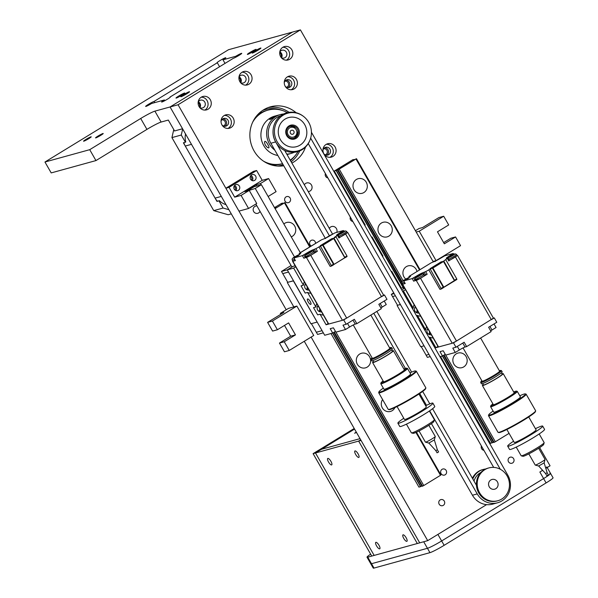 <?xml version="1.0" encoding="UTF-8"?>
<svg xmlns="http://www.w3.org/2000/svg" width="598" height="598" viewBox="0 0 598 598"><rect width="100%" height="100%" fill="white"/><g stroke="black" fill="none" stroke-linecap="round" stroke-linejoin="round"><path stroke-width="0.9" d="M391.144 271.455L391.72 271.298L401.378 288.161M391.212 271.574A8.821 8.335 74.6 0 0 391.72 271.298M508.517 461.776A3.154 2.975 74.6 0 0 511.903 463.256A3.154 2.975 74.6 0 0 513.615 458.659A3.154 2.975 74.6 0 0 510.229 457.178A3.154 2.975 74.6 0 0 508.517 461.776M439.186 504.196A3.154 2.975 74.6 0 0 442.572 505.676A3.154 2.975 74.6 0 0 444.284 501.079A3.154 2.975 74.6 0 0 440.898 499.599A3.154 2.975 74.6 0 0 439.186 504.196M371.485 237.129L372.061 236.972L382.982 256.041A8.821 8.335 74.6 0 0 382.503 256.37M371.545 237.242A6.929 6.548 74.6 0 0 372.061 236.972M336.801 232.375A4.41 4.164 74.6 0 0 329.296 228.376M308.232 191.592A4.41 4.164 74.6 0 0 311.461 185.021A4.41 4.164 74.6 0 0 304.33 184.789M350.361 217.156A3.154 2.975 74.6 0 0 352.842 221.492M481.42 445.996A3.154 2.975 74.6 0 0 483.902 450.331M315.557 243.326A3.154 2.975 74.6 0 0 311.73 240.164A3.154 2.975 74.6 0 0 311.229 245.972M325.402 173.562A3.154 2.975 74.6 0 0 327.883 177.898M285.052 201.175A3.154 2.975 74.6 0 0 288.438 202.655A3.154 2.975 74.6 0 0 290.15 198.058A3.154 2.975 74.6 0 0 286.763 196.578A3.154 2.975 74.6 0 0 285.052 201.175M441.077 473.609A3.154 2.975 74.6 0 0 444.464 475.089A3.154 2.975 74.6 0 0 446.175 470.491A3.154 2.975 74.6 0 0 442.789 469.011A3.154 2.975 74.6 0 0 441.077 473.609M256.931 205.921A3.782 3.573 74.6 0 0 253.679 211.543A3.782 3.573 74.6 0 0 260.01 211.303M251.227 180.028A2.018 1.906 74.6 0 0 250.278 176.567M234.917 190.007A2.018 1.906 74.6 0 0 233.96 186.546M280.664 56.705A6.929 6.548 74.6 0 0 288.109 59.957A6.929 6.548 74.6 0 0 291.876 49.843A6.929 6.548 74.6 0 0 284.424 46.592A6.929 6.548 74.6 0 0 280.664 56.705M286.449 60.181A6.929 6.548 74.6 0 0 288.677 50.725A6.929 6.548 74.6 0 0 282.891 47.249M239.873 81.657A6.929 6.548 74.6 0 0 247.325 84.909A6.929 6.548 74.6 0 0 251.093 74.795A6.929 6.548 74.6 0 0 243.64 71.543A6.929 6.548 74.6 0 0 239.873 81.657M245.666 85.133A6.929 6.548 74.6 0 0 247.893 75.677A6.929 6.548 74.6 0 0 242.1 72.201M199.089 106.616A6.929 6.548 74.6 0 0 206.542 109.868A6.929 6.548 74.6 0 0 210.309 99.754A6.929 6.548 74.6 0 0 202.857 96.495A6.929 6.548 74.6 0 0 199.089 106.616M204.882 110.084A6.929 6.548 74.6 0 0 207.11 100.628A6.929 6.548 74.6 0 0 201.317 97.16M323.907 153.858A6.929 6.548 74.6 0 0 331.359 157.11A6.929 6.548 74.6 0 0 335.127 146.996A6.929 6.548 74.6 0 0 327.674 143.744A6.929 6.548 74.6 0 0 323.907 153.858M329.917 157.326A6.929 6.548 74.6 0 0 332.324 147.766A6.929 6.548 74.6 0 0 326.321 144.297M285.216 86.291A6.929 6.548 74.6 0 0 292.661 89.543A6.929 6.548 74.6 0 0 296.429 79.429A6.929 6.548 74.6 0 0 288.984 76.178A6.929 6.548 74.6 0 0 285.216 86.291M291.219 89.767A6.929 6.548 74.6 0 0 293.633 80.199A6.929 6.548 74.6 0 0 287.631 76.731M222 124.975A6.929 6.548 74.6 0 0 229.445 128.226A6.929 6.548 74.6 0 0 233.213 118.112A6.929 6.548 74.6 0 0 225.76 114.861A6.929 6.548 74.6 0 0 222 124.975M228.002 128.443A6.929 6.548 74.6 0 0 230.417 118.882A6.929 6.548 74.6 0 0 224.407 115.407M299.74 150.905A30.251 28.569 -105.4 0 1 291.166 161.796M296.145 112.723A30.251 28.569 74.6 0 0 270.52 106.818A30.251 28.569 74.6 0 0 254.09 150.958A30.251 28.569 74.6 0 0 283.758 165.766M291.891 163.067A30.251 28.569 74.6 0 0 305.578 146.959M222.777 118.845A4.037 3.812 -105.4 0 1 224.841 126.328M221.963 124.907A4.037 3.812 74.6 0 0 228.07 120.318A4.037 3.812 74.6 0 0 221.036 121.544M285.994 80.169A4.037 3.812 -105.4 0 1 288.057 87.652M285.179 86.224A4.037 3.812 74.6 0 0 291.286 81.634A4.037 3.812 74.6 0 0 284.252 82.868M324.692 147.728A4.037 3.812 -105.4 0 1 326.755 155.218M323.869 153.791A4.037 3.812 74.6 0 0 329.984 149.201A4.037 3.812 74.6 0 0 322.942 150.427M198.2 101.929A4.037 3.812 -105.4 0 1 204.763 102.064A4.037 3.812 -105.4 0 1 199.754 107.58M199.919 107.67A4.037 3.812 74.6 0 0 198.289 101.78M238.983 76.978A4.037 3.812 -105.4 0 1 245.546 77.112A4.037 3.812 -105.4 0 1 240.546 82.629M240.702 82.718A4.037 3.812 74.6 0 0 239.08 76.828M279.767 52.026A4.037 3.812 -105.4 0 1 286.337 52.161A4.037 3.812 -105.4 0 1 281.329 57.677M281.486 57.759A4.037 3.812 74.6 0 0 279.864 51.869M281.516 203.417L274.504 207.633M440.532 356.535L490.532 443.35M268.158 107.588A30.251 28.569 -105.4 0 1 289.103 112.319M354.636 159.524L352.857 159.688L334.304 171.043L365.199 224.99A6.929 6.548 74.6 0 0 364.72 225.319M421.904 486.017L418.951 487.146L330.971 333.527M433.288 261.894L300.42 29.9L178.062 104.762L293.835 306.909M311.117 337.085L427.705 540.652L486.585 504.63L437.9 534.418L441.645 540.958A12.603 1.084 150.2 0 1 427.45 548.291L371.508 563.712A12.603 1.084 150.2 0 1 370.76 563.742A12.603 1.084 -29.8 0 0 371.508 563.712L427.45 548.291A12.603 1.084 -29.8 0 0 441.645 540.958L543.604 478.572A12.603 1.084 -29.8 0 0 550.549 473.407A12.603 1.084 150.2 0 1 543.604 478.572L441.645 540.958L444.142 545.316A12.603 1.084 150.2 0 1 429.947 552.657L374.004 568.078A12.603 1.084 150.2 0 1 373.257 568.1L367.015 557.201A12.603 1.084 -29.8 0 0 367.763 557.179L374.004 568.078M542.603 470.297A12.603 1.084 -29.8 0 1 539.859 472.031L542.64 470.334M545.825 468.384L550.055 465.797L539.65 447.618M300.42 29.9L292.429 32.105L170.071 106.967L286.218 309.764M304.27 341.279L419.714 542.857L427.705 540.652M178.062 104.762L170.071 106.967L292.429 32.105L228.488 49.724L44.955 162.021L89.715 149.679L140.694 118.486A12.603 1.084 150.2 0 1 154.889 111.146L170.071 106.967L182.554 128.757L174.564 130.962L168.322 120.063L161.131 122.044A12.603 1.084 150.2 0 0 146.936 129.385L95.957 160.578L51.196 172.912L44.955 162.021M390.442 411.439A7.565 7.139 74.6 0 0 394.912 407.574A7.565 7.139 -105.4 0 1 390.449 411.439A7.565 7.139 -105.4 0 1 382.324 407.888A7.565 7.139 -105.4 0 1 382.608 399.584M365.483 367.852A7.565 7.139 74.6 0 0 369.586 356.819A7.565 7.139 -105.4 0 1 365.483 367.852A7.565 7.139 -105.4 0 1 357.357 364.302A7.565 7.139 -105.4 0 1 361.469 353.269A7.565 7.139 -105.4 0 1 369.594 356.819A7.565 7.139 74.6 0 0 361.461 353.269M291.248 236.868A7.565 7.139 74.6 0 0 294.694 226.051A7.565 7.139 -105.4 0 1 291.248 236.868M282.465 203.671L281.71 204.135M282.286 203.776L284.461 202.879L275.073 208.627M282.181 203.612L281.613 203.963M334.312 332.062L422.562 486.152L422.061 486.286L333.886 332.324M283.863 223.973A7.565 7.139 -105.4 0 1 286.577 222.501A7.565 7.139 -105.4 0 1 294.702 226.051A7.565 7.139 74.6 0 0 286.569 222.501M415.931 432.444L440.487 475.313L440.913 474.924L416.447 432.212M310.16 246.623L284.887 202.49M282.361 203.484L282.981 203.357M309.682 246.914L284.461 202.879M335.919 332.159L423.765 485.546L422.562 486.152M275.94 207.394L274.766 208.089M274.639 207.872L275.715 207.506M281.284 203.484L282.832 203.103M440.487 475.313L423.765 485.546M275.237 207.641L274.699 207.969M462.022 367.65A7.565 7.139 74.6 0 0 466.126 356.617A7.565 7.139 74.6 0 0 458.001 353.067A7.565 7.139 -105.4 0 1 466.134 356.61A7.565 7.139 -105.4 0 1 462.022 367.643A7.565 7.139 -105.4 0 1 453.897 364.1A7.565 7.139 -105.4 0 1 458.008 353.067M417.023 271.499A7.565 7.139 74.6 0 0 416.201 269.436A7.565 7.139 -105.4 0 1 417.03 271.492M405.81 279.094A7.565 7.139 -105.4 0 1 403.971 276.919A7.565 7.139 -105.4 0 1 408.075 265.886A7.565 7.139 -105.4 0 1 416.208 269.436A7.565 7.139 74.6 0 0 408.075 265.886M387.13 236.883A7.565 7.139 74.6 0 0 391.234 225.85A7.565 7.139 -105.4 0 1 387.13 236.875A7.565 7.139 -105.4 0 1 379.005 233.332A7.565 7.139 -105.4 0 1 383.116 222.299A7.565 7.139 -105.4 0 1 391.242 225.842A7.565 7.139 74.6 0 0 383.109 222.299M362.164 193.289A7.565 7.139 74.6 0 0 366.268 182.255A7.565 7.139 -105.4 0 1 362.171 193.289A7.565 7.139 -105.4 0 1 354.046 189.738A7.565 7.139 -105.4 0 1 358.15 178.705A7.565 7.139 -105.4 0 1 366.275 182.255A7.565 7.139 74.6 0 0 358.15 178.705M420.02 269.661L356.468 158.694L353.283 160.339M338.319 169.496L339.851 168.479L337.608 170.056L401.953 282.376M338.221 169.324L337.377 169.825L401.968 282.622M354.038 159.875L353.186 160.167M493.656 442.49L443.679 355.264L493.656 442.49L494.135 442.356L444.105 355.003M493.477 442.221L490.293 443.417M356.468 158.694L337.631 170.056M338.109 169.922L402.14 281.725M403.515 287.302L336.338 170.37L337.377 169.825M353.934 159.696L354.554 159.561M419.534 269.96L356.042 159.09M445.719 355.1L495.338 441.75L494.135 442.356M339.32 169.316L403.149 280.768M336.338 170.37L334.506 170.916M344.097 165.354L342.34 166.423M347.52 163.598L345.98 164.525M509.07 433.356L495.338 441.75M343.828 165.541L343.387 165.938M344.605 165.31L343.656 165.93M346.818 163.845L346.093 164.293M347.296 163.71L345.958 164.532L347.535 163.59L346.519 163.874M346.519 163.867L345.009 164.794M307.058 286.577A3.154 2.975 -105.4 0 1 306.468 289.589M319.541 308.366A3.154 2.975 -105.4 0 1 318.951 311.379M317.538 306.266A3.154 2.975 -105.4 0 1 318.809 307.095M305.055 284.469A3.154 2.975 -105.4 0 1 306.333 285.298M293.543 280.843L287.728 282.293M317.134 322.038L293.401 280.918M287.332 282.592L310.923 323.787L316.992 322.113M311.409 323.645L316.335 332.249L322.075 330.664M282.764 273.622L287.75 282.338L293.491 280.754M322.083 330.664L316.335 332.241M291.077 265.534L281.494 271.447L282.742 273.622L288.505 272.038M323.331 332.847L317.568 334.432L316.32 332.249M281.494 271.447L287.294 269.848M404.569 288.064L403.523 288.311M416.858 309.517A3.154 2.975 -105.4 0 1 416.268 312.53M429.342 331.307A3.154 2.975 -105.4 0 1 428.744 334.327M427.338 329.206A3.154 2.975 -105.4 0 1 428.609 330.036M414.855 307.409A3.154 2.975 -105.4 0 1 416.126 308.239M400.451 304.614L397.528 305.234M397.124 305.533L420.715 346.728L424.042 345.808M421.209 346.593L426.135 355.19L428.968 354.405M404.181 287.384L403.246 287.713L403.852 286.808M393.716 292.856L391.294 294.388L397.55 305.279L400.383 304.494M428.968 354.412L426.127 355.182M392.542 296.563L395.39 295.778M430.216 356.587L427.368 357.372L426.12 355.197M403.366 287.384L400.884 288.468M391.294 294.388L394.142 293.603M328.556 324.094L326.104 324.774L320.065 314.219L317.665 314.877L313.524 307.649L315.923 306.991A7.565 7.139 74.6 0 1 316.828 303.627M315.923 306.991L307.581 292.422L305.182 293.087L301.048 285.859L303.44 285.194A7.565 7.139 74.6 0 1 304.345 281.83M310.743 304.404A3.154 1.002 58.5 0 1 308.254 302.08A3.154 1.002 58.5 0 1 307.536 298.993A3.154 1.002 58.5 0 1 307.619 298.955A3.154 1.002 58.5 0 1 310.108 301.28A3.154 1.002 58.5 0 1 310.825 304.367A3.154 1.002 58.5 0 1 310.743 304.404M309.046 290.037A3.782 3.573 -105.4 0 1 305.488 283.826M307.791 287.855A3.782 3.573 -105.4 0 1 307.036 289.873M321.53 311.835A3.782 3.573 -105.4 0 1 317.964 305.615M320.274 309.644A3.782 3.573 -105.4 0 1 319.511 311.663M295.748 266.82L293.655 268.106L287.264 269.87L324.707 335.254L332.697 333.049L335.441 331.374M292.953 266.387L287.264 269.87M342.841 320.162L343.693 319.923L346.19 324.28L342.99 325.163L345.487 329.52L335.897 332.167L333.4 327.809L330.201 328.691L332.697 333.049M293.655 268.106L303.44 285.194M380.874 307.91A5.046 0.434 150.2 0 1 382.197 307.066L386.271 304.569L384.23 301.011M345.487 329.52L349.568 327.031A5.046 0.434 150.2 0 1 355.242 324.094L356.842 323.653L381.315 308.68L378.818 304.322L386.973 299.329L384.477 294.971L383.632 295.203M343.693 319.923L345.868 318.592M382.301 296.302L384.477 294.971M356.842 323.653L354.345 319.295L346.19 324.28M326.104 324.774L328.205 323.488M307.581 292.422A7.565 7.139 74.6 0 0 310.87 293.222M320.065 314.219A7.565 7.139 74.6 0 0 323.354 315.019M424.782 330.193L425.724 329.932A7.565 7.139 74.6 0 1 426.621 326.568M412.299 308.396L413.24 308.134A7.565 7.139 74.6 0 1 414.145 304.778M418.839 312.978A3.782 3.573 -105.4 0 1 415.281 306.767M417.591 310.796A3.782 3.573 -105.4 0 1 416.828 312.814M431.322 334.775A3.782 3.573 -105.4 0 1 427.764 328.564M430.074 332.593A3.782 3.573 -105.4 0 1 429.312 334.611M405.549 289.768L402.514 291.308M404.637 288.176L401.736 289.948M452.634 343.103L453.486 342.863L455.982 347.229L452.791 348.103L455.287 352.469L445.697 355.107L443.2 350.749L440.001 351.631L442.498 355.989L439.956 356.692M428.923 337.421L429.865 337.16L435.905 347.715L438.356 347.034M416.44 315.624L417.382 315.363L425.724 329.932M403.456 291.047L413.24 308.134M490.666 330.851A5.046 0.434 150.2 0 1 491.99 330.006L496.071 327.51L494.03 323.952M455.287 352.469L459.361 349.972A5.046 0.434 150.2 0 1 465.042 347.034L466.642 346.593L491.108 331.621L488.611 327.263L496.774 322.27L494.277 317.912L493.432 318.143M442.498 355.989L445.241 354.315M453.486 342.863L455.661 341.54M492.102 319.242L494.277 317.912M466.642 346.593L464.145 342.235L455.982 347.229M435.905 347.715L437.998 346.429M417.382 315.363A7.565 7.139 74.6 0 0 420.663 316.17M429.865 337.16A7.565 7.139 74.6 0 0 433.146 337.96M333.706 238.587L344.784 257.723L334.073 264.383L323.099 245.075L333.841 238.482L344.747 257.551L333.841 238.482L331.509 239.125L321.044 245.524M295.195 260.339A5.165 0.449 150.2 0 1 293.252 261.184A5.165 0.449 150.2 0 1 292.953 261.191L292.325 260.108A5.165 0.449 150.2 0 0 294.567 259.248M310.743 255.339L303.889 258.254L302.386 255.638L293.917 257.977L295.412 260.586L292.594 261.311L328.541 324.079L342.43 320.304L346.691 318.106L310.743 255.339L311.864 254.651A5.165 0.449 150.2 0 1 306.041 257.656A5.165 0.449 150.2 0 1 305.742 257.671L305.115 256.579A5.165 0.449 150.2 0 0 305.421 256.572A5.165 0.449 150.2 0 0 311.237 253.559A5.165 0.449 150.2 0 0 314.085 251.444L314.705 252.535A5.165 0.449 150.2 0 1 311.864 254.651L317.366 251.28L314.712 252.356A5.546 0.478 -29.8 0 0 314.623 252.386M338.027 234.947L340.329 233.317C341.735 232.996 344.306 229.752 346.713 231.478L347.333 232.57A5.165 0.449 150.2 0 1 344.493 234.685A5.165 0.449 150.2 0 1 339.567 237.346M346.691 318.106L383.639 295.218L347.692 232.45L339.604 237.541M293.917 257.977L297.699 255.525A5.546 0.478 150.2 0 0 300.749 253.253A5.546 0.478 150.2 0 0 300.42 253.268L300.577 253.53M338.984 238.056L337.489 235.44L334.424 237.309L336.024 236.868L333.983 238.116L331.591 238.781L320.169 245.763L322.569 245.105L315.871 248.663L317.366 251.28M337.489 235.44L338.184 234.924L336.868 235.268A5.546 0.478 150.2 0 1 336.539 235.283A5.546 0.478 150.2 0 1 339.597 233.011L343.379 230.559L334.902 232.899L330.32 235.56A5.546 0.478 150.2 0 1 324.079 238.796L321.418 239.865L299.807 253.096L299.112 253.612L300.42 253.268M302.386 255.638L306.968 252.969A5.546 0.478 150.2 0 1 313.21 249.74L315.871 248.663M303.889 258.254L305.301 257.521L303.806 254.905M322.569 245.105L333.49 264.174L333.602 264.779L331.561 266.02L330.163 266.409L318.928 246.795M347.692 232.45L347.303 232.51M331.561 266.02L320.528 246.354M336.024 236.868L346.945 255.944L347.057 256.542L345.024 257.79L333.983 238.116M331.449 265.422L333.49 264.174M344.911 257.192L346.945 255.944M333.52 264.353L322.658 245.262M443.873 287.317L454.816 280.731L443.783 261.064L441.548 261.999M443.499 261.528L454.42 280.597L443.873 287.324L432.9 268.016L443.641 261.423L454.547 280.499L443.641 261.423L441.309 262.066L430.844 268.465M404.995 283.28A5.165 0.449 150.2 0 1 403.052 284.125A5.165 0.449 150.2 0 1 402.746 284.14L402.125 283.048A5.165 0.449 150.2 0 0 404.368 282.196M420.536 278.279L413.681 281.195L412.186 278.578L403.71 280.918L405.212 283.534L402.387 284.252L438.341 347.027L452.23 343.252L456.483 341.047L420.536 278.279L421.657 277.592A5.165 0.449 150.2 0 1 415.842 280.604A5.165 0.449 150.2 0 1 415.535 280.611L414.915 279.52A5.165 0.449 150.2 0 0 415.214 279.513A5.165 0.449 150.2 0 0 421.037 276.5A5.165 0.449 150.2 0 0 423.885 274.385L424.505 275.476A5.165 0.449 150.2 0 1 421.657 277.592L427.166 274.22L424.505 275.297A5.546 0.478 -29.8 0 0 424.416 275.327M447.82 257.888L450.13 256.258C453.471 254.068 456.835 253.141 452.641 255.563C449.33 257.731 445.966 258.657 450.159 256.243C451.527 255.937 454.099 252.692 456.506 254.419L457.134 255.51A5.165 0.449 150.2 0 1 454.286 257.626A5.165 0.449 150.2 0 1 449.367 260.294M456.483 341.047L493.44 318.166L457.492 255.391L449.404 260.481M403.71 280.918L407.492 278.466A5.546 0.478 150.2 0 0 410.549 276.194A5.546 0.478 150.2 0 0 410.221 276.209L410.37 276.47M441.384 261.722L429.969 268.711L432.361 268.046L425.664 271.604L427.166 274.22M448.784 260.997L447.282 258.381L443.783 261.064M447.282 258.381L447.977 257.865L446.661 258.209A5.546 0.478 150.2 0 1 446.34 258.224A5.546 0.478 150.2 0 1 449.39 255.951L453.172 253.5L444.703 255.839L440.121 258.508A5.546 0.478 150.2 0 1 433.879 261.737L431.218 262.814L409.6 276.037L408.905 276.553L410.221 276.209M412.186 278.578L416.761 275.91A5.546 0.478 150.2 0 1 423.01 272.681L425.664 271.604M413.681 281.195L415.102 280.462L413.607 277.846M432.361 268.046L443.282 287.115L443.395 287.72L441.361 288.969L439.964 289.35L428.729 269.735M457.492 255.391L457.096 255.451M441.361 288.969L430.328 269.294M445.824 259.816L456.745 278.885L456.857 279.483L454.816 280.731M441.249 288.363L443.282 287.115M454.704 280.133L456.745 278.885M443.32 287.294L432.451 268.203M384.693 352.237A11.474 0.987 -29.8 0 0 390.928 347.49A11.474 0.987 -29.8 0 0 389.575 347.819A11.474 0.987 -29.8 0 1 390.928 347.49L391.615 347.67A11.975 1.032 150.2 0 1 391.697 347.722A11.975 1.032 150.2 0 1 385.105 352.633A11.975 1.032 150.2 0 1 370.917 359.63A11.975 1.032 150.2 0 1 370.91 359.525A11.975 1.032 150.2 0 0 370.917 359.63A11.975 1.032 150.2 0 0 385.105 352.633A11.975 1.032 150.2 0 0 391.697 347.722A11.975 1.032 150.2 0 0 391.615 347.67L390.928 347.49A11.474 0.987 -29.8 0 1 384.693 352.237A11.474 0.987 -29.8 0 1 371.096 358.845A11.474 0.987 -29.8 0 0 384.693 352.237M384.252 352.357A10.084 0.867 -29.8 0 0 389.806 348.23L370.827 315.094L389.806 348.23A10.084 0.867 -29.8 0 1 384.252 352.357A10.084 0.867 -29.8 0 1 372.307 358.254A10.084 0.867 -29.8 0 0 384.252 352.357M385.785 353.829A11.975 1.032 -29.8 0 0 392.385 348.926L391.697 347.722L392.385 348.926A11.975 1.032 -29.8 0 1 385.785 353.829A11.975 1.032 -29.8 0 1 371.597 360.826A11.975 1.032 -29.8 0 0 385.785 353.829M386.428 355.668A10.839 0.934 -29.8 0 0 392.4 351.228L391.615 349.867L392.4 351.228A10.839 0.934 -29.8 0 1 386.428 355.668A10.839 0.934 -29.8 0 1 373.586 362.007A10.839 0.934 -29.8 0 0 386.428 355.668M386.786 355.571A11.975 1.032 -29.8 0 0 393.379 350.667A11.975 1.032 -29.8 0 0 392.176 350.854A11.975 1.032 -29.8 0 1 393.379 350.667A11.975 1.032 -29.8 0 1 386.786 355.571A11.975 1.032 -29.8 0 1 372.599 362.567A11.975 1.032 -29.8 0 0 386.786 355.571M373.369 361.626A11.975 1.032 -29.8 0 0 372.599 362.567A11.975 1.032 -29.8 0 1 373.369 361.626M372.068 357.843A11.474 0.987 -29.8 0 0 371.096 358.845L370.91 359.525L371.096 358.845A11.474 0.987 -29.8 0 1 372.068 357.843M425.843 387.982L425.656 388.663A21.177 1.824 150.2 0 1 413.98 397.162A21.177 1.824 150.2 0 1 389.036 409.63L388.356 409.451A21.678 1.869 -29.8 0 0 413.891 396.676A21.678 1.869 -29.8 0 0 425.843 387.982A21.678 1.869 -29.8 0 0 425.828 387.796L416.343 371.238A21.678 1.869 150.2 0 1 404.405 380.111A21.678 1.869 150.2 0 1 378.721 392.781A21.678 1.869 150.2 0 1 378.706 392.602L378.893 391.922A21.177 1.824 -29.8 0 0 403.994 379.723A21.177 1.824 -29.8 0 0 415.513 370.954A21.177 1.824 -29.8 0 0 410.004 372.838M415.513 370.954L416.193 371.134A21.678 1.869 150.2 0 1 416.343 371.238M383.116 380.933A14.875 1.286 -29.8 0 0 380.971 382.907A14.875 1.286 -29.8 0 0 398.597 374.341A14.875 1.286 -29.8 0 0 406.685 368.181A14.875 1.286 -29.8 0 0 403.897 369.033M406.685 368.181L407.373 368.368A15.376 1.323 150.2 0 1 407.477 368.435A15.376 1.323 150.2 0 1 399.008 374.737A15.376 1.323 150.2 0 1 380.791 383.722A15.376 1.323 150.2 0 1 380.784 383.595L380.971 382.907M404.091 369.37A12.73 1.099 150.2 0 1 404.936 369.422A12.73 1.099 150.2 0 1 397.924 374.527A12.73 1.099 150.2 0 1 382.929 382.025A12.73 1.099 150.2 0 1 383.311 381.27M380.791 383.722L383.938 389.216A15.376 1.323 -29.8 0 0 402.155 380.231A15.376 1.323 -29.8 0 0 410.624 373.929L407.477 368.435M383.311 388.124A21.177 1.824 -29.8 0 0 378.893 391.922M378.721 392.781L388.207 409.346A21.678 1.869 -29.8 0 0 388.356 409.451M397.057 406.55L404.442 419.437A12.603 1.084 -29.8 0 0 414.818 414.743A12.603 1.084 -29.8 0 0 426.202 407.231A12.603 1.084 -29.8 0 0 426.322 406.909L418.936 394.015M403.77 418.264A20.168 1.742 -29.8 0 0 398.059 422.696A20.168 1.742 -29.8 0 0 397.879 423.197L399.756 426.471A20.168 1.742 -29.8 0 0 416.35 418.951A20.168 1.742 -29.8 0 0 434.574 406.924A20.168 1.742 -29.8 0 0 434.753 406.423L432.885 403.149A20.168 1.742 -29.8 0 0 425.641 405.736M397.879 423.197A20.168 1.742 -29.8 0 0 414.481 415.685A20.168 1.742 -29.8 0 0 432.698 403.657A20.168 1.742 -29.8 0 0 432.885 403.149M406.423 424.161L411.387 432.832A13.238 1.144 -29.8 0 0 411.476 432.892A13.238 1.144 -29.8 0 0 422.779 427.622A13.238 1.144 -29.8 0 0 434.238 420.005A13.238 1.144 -29.8 0 0 434.357 419.789A13.238 1.144 -29.8 0 0 434.357 419.676L429.386 411.005M411.476 432.892L413.188 433.348A11.975 1.032 -29.8 0 0 423.406 428.579A11.975 1.032 -29.8 0 0 433.774 421.695A11.975 1.032 -29.8 0 0 433.894 421.493L434.357 419.789M419.026 430.949L425.425 442.124A5.674 0.486 -29.8 0 0 425.462 442.154A5.674 0.486 -29.8 0 0 430.306 439.896A5.674 0.486 -29.8 0 0 435.217 436.63A5.674 0.486 -29.8 0 0 435.269 436.533A5.674 0.486 -29.8 0 0 435.269 436.488L428.871 425.313M428.863 443.058L434.327 439.911M437.078 452.798L435.822 450.645L437.34 449.763M437.071 452.821L438.603 451.946L437.355 449.771L434.335 439.934L435.269 436.533M494.486 375.178A11.474 0.987 -29.8 0 0 500.728 370.431A11.474 0.987 -29.8 0 0 499.367 370.76A11.474 0.987 -29.8 0 1 500.728 370.431L501.408 370.611A11.975 1.032 150.2 0 1 501.49 370.67A11.975 1.032 150.2 0 1 494.897 375.574A11.975 1.032 150.2 0 1 480.71 382.571A11.975 1.032 150.2 0 1 480.702 382.466A11.975 1.032 150.2 0 0 480.71 382.571A11.975 1.032 150.2 0 0 494.897 375.574A11.975 1.032 150.2 0 0 501.49 370.67A11.975 1.032 150.2 0 0 501.408 370.611L500.728 370.431A11.474 0.987 -29.8 0 1 494.486 375.178A11.474 0.987 -29.8 0 1 480.897 381.786A11.474 0.987 -29.8 0 0 494.486 375.178M494.053 375.297A10.084 0.867 -29.8 0 0 499.607 371.171L480.628 338.034L499.607 371.171A10.084 0.867 -29.8 0 1 494.053 375.297A10.084 0.867 -29.8 0 1 482.1 381.195A10.084 0.867 -29.8 0 0 494.053 375.297M495.585 376.77A11.975 1.032 -29.8 0 0 502.178 371.866L501.49 370.67L502.178 371.866A11.975 1.032 -29.8 0 1 495.585 376.77A11.975 1.032 -29.8 0 1 481.397 383.767A11.975 1.032 -29.8 0 0 495.585 376.77M496.22 378.616A10.839 0.934 -29.8 0 0 502.193 374.176L501.416 372.808L502.193 374.176A10.839 0.934 -29.8 0 1 496.22 378.616A10.839 0.934 -29.8 0 1 483.378 384.948A10.839 0.934 -29.8 0 0 496.22 378.616M496.587 378.512A11.975 1.032 -29.8 0 0 503.18 373.608A11.975 1.032 -29.8 0 0 501.976 373.795A11.975 1.032 -29.8 0 1 503.18 373.608A11.975 1.032 -29.8 0 1 496.587 378.512A11.975 1.032 -29.8 0 1 482.399 385.508A11.975 1.032 -29.8 0 0 496.587 378.512M483.162 384.566A11.975 1.032 -29.8 0 0 482.399 385.508A11.975 1.032 -29.8 0 1 483.162 384.566M481.868 380.784A11.474 0.987 -29.8 0 0 480.897 381.786L480.702 382.466L480.897 381.786A11.474 0.987 -29.8 0 1 481.868 380.784M535.636 410.923L535.449 411.603A21.177 1.824 150.2 0 1 523.781 420.102A21.177 1.824 150.2 0 1 498.837 432.571L498.149 432.391A21.678 1.869 -29.8 0 0 523.691 419.624A21.678 1.869 -29.8 0 0 535.636 410.923A21.678 1.869 -29.8 0 0 535.629 410.744L526.143 394.179A21.678 1.869 150.2 0 1 514.205 403.059A21.678 1.869 150.2 0 1 488.514 415.722A21.678 1.869 150.2 0 1 488.506 415.543L488.693 414.863A21.177 1.824 -29.8 0 0 513.794 402.663A21.177 1.824 -29.8 0 0 525.306 393.895A21.177 1.824 -29.8 0 0 519.797 395.786M525.306 393.895L525.993 394.075A21.678 1.869 150.2 0 1 526.143 394.179M492.909 403.874A14.875 1.286 -29.8 0 0 490.771 405.855A14.875 1.286 -29.8 0 0 508.397 397.281A14.875 1.286 -29.8 0 0 516.485 391.122A14.875 1.286 -29.8 0 0 513.697 391.974M516.485 391.122L517.165 391.309A15.376 1.323 150.2 0 1 517.277 391.376A15.376 1.323 150.2 0 1 508.808 397.677A15.376 1.323 150.2 0 1 490.584 406.662A15.376 1.323 150.2 0 1 490.577 406.535L490.771 405.855M513.891 392.31A12.73 1.099 150.2 0 1 514.736 392.363A12.73 1.099 150.2 0 1 507.717 397.468A12.73 1.099 150.2 0 1 492.722 404.973A12.73 1.099 150.2 0 1 493.103 404.211M490.584 406.662L493.731 412.157A15.376 1.323 -29.8 0 0 511.955 403.172A15.376 1.323 -29.8 0 0 520.424 396.87L517.277 391.376M493.111 411.065A21.177 1.824 -29.8 0 0 488.693 414.863M488.514 415.722L497.999 432.287A21.678 1.869 -29.8 0 0 498.149 432.391M506.857 429.491L514.243 442.385A12.603 1.084 -29.8 0 0 524.618 437.684A12.603 1.084 -29.8 0 0 536.002 430.171A12.603 1.084 -29.8 0 0 536.114 429.85L528.729 416.963M513.562 441.204A20.168 1.742 -29.8 0 0 507.859 445.637A20.168 1.742 -29.8 0 0 507.68 446.138L509.548 449.412A20.168 1.742 -29.8 0 0 526.15 441.9A20.168 1.742 -29.8 0 0 544.367 429.872A20.168 1.742 -29.8 0 0 544.554 429.364L542.678 426.097A20.168 1.742 -29.8 0 0 535.442 428.676M507.68 446.138A20.168 1.742 -29.8 0 0 524.274 438.626A20.168 1.742 -29.8 0 0 542.498 426.598A20.168 1.742 -29.8 0 0 542.678 426.097M516.216 447.102L521.179 455.773A13.238 1.144 -29.8 0 0 521.277 455.833A13.238 1.144 -29.8 0 0 532.571 450.563A13.238 1.144 -29.8 0 0 544.03 442.946A13.238 1.144 -29.8 0 0 544.158 442.729A13.238 1.144 -29.8 0 0 544.15 442.617L539.187 433.946M521.277 455.833L522.981 456.289A11.975 1.032 -29.8 0 0 533.207 451.52A11.975 1.032 -29.8 0 0 543.575 444.635A11.975 1.032 -29.8 0 0 543.687 444.434L544.158 442.729M528.819 453.889L535.225 465.072A5.674 0.486 -29.8 0 0 535.262 465.095A5.674 0.486 -29.8 0 0 540.106 462.837A5.674 0.486 -29.8 0 0 545.017 459.57A5.674 0.486 -29.8 0 0 545.07 459.481A5.674 0.486 -29.8 0 0 545.062 459.428L538.663 448.253M548.373 474.887L546.864 475.761L545.623 473.586L538.663 466.006L544.12 462.859M545.623 473.586L547.148 472.712L544.128 462.874L545.07 459.481M182.674 128.966L181.276 135.028L185.395 142.219L185.784 141.98A15.129 14.285 -105.4 0 1 185.559 134.057L185.589 134.049M181.276 135.028L171.925 137.607L213.74 210.623L223.091 208.044L218.973 200.853L216.969 201.406L183.392 142.773L185.395 142.219M213.74 210.623L228.197 214.719L231.299 213.867M223.091 208.044L228.907 209.696M173.771 129.587L171.925 137.607M218.973 200.853L217.366 201.167A15.129 14.285 -105.4 0 1 215.093 198.125L221.305 196.413M216.969 201.406L217.366 201.167M225.977 204.628L225.977 204.628A15.129 14.285 -105.4 0 1 219.361 200.614M191.48 144.335L185.268 146.047L215.093 198.125M185.268 146.047A15.129 14.285 -105.4 0 1 183.818 142.653M290.336 126.208A6.301 5.95 -105.4 0 1 293.954 126.582L290.075 126.275M293.954 126.582L296.227 129.744L297.699 133.122A6.301 5.95 -105.4 0 1 294.934 137.757M291.121 130.439A2.078 1.966 74.6 0 0 292.699 134.244A2.078 1.966 74.6 0 0 293.954 131.455A2.078 1.966 74.6 0 0 291.121 130.439M293.424 138.422L294.904 137.787L297.699 133.122M223.353 125.984A3.154 2.975 74.6 0 0 225.162 121.843A3.154 2.975 74.6 0 0 221.679 119.906M286.569 87.301A3.154 2.975 74.6 0 0 288.378 83.159A3.154 2.975 74.6 0 0 284.895 81.231M325.26 154.867A3.154 2.975 74.6 0 0 327.076 150.726A3.154 2.975 74.6 0 0 323.585 148.797M290.202 160.122A27.732 26.185 74.6 0 0 298.058 151.518M287.346 112.656A27.732 26.185 74.6 0 0 267.994 110.129A27.732 26.185 74.6 0 0 261.632 112.887A27.732 26.185 74.6 0 0 252.662 122.224M263.367 161.071A27.732 26.185 74.6 0 0 282.54 163.65L281.053 164.061A27.732 26.185 74.6 0 1 270.468 164.637M83.825 141.188A4.41 0.381 -29.8 0 0 88.198 138.983A4.41 0.381 -29.8 0 0 91.225 136.815A4.41 0.381 -29.8 0 0 90.963 136.822A4.41 0.381 -29.8 0 0 86.59 139.035A4.41 0.381 -29.8 0 0 83.563 141.203A4.41 0.381 -29.8 0 0 83.825 141.188M95.815 137.884A4.41 0.381 -29.8 0 0 100.187 135.679A4.41 0.381 -29.8 0 0 103.215 133.511A4.41 0.381 -29.8 0 0 102.953 133.518A4.41 0.381 -29.8 0 0 98.58 135.731A4.41 0.381 -29.8 0 0 95.553 137.899A4.41 0.381 -29.8 0 0 95.815 137.884M236.173 57.004L235.769 56.287L222.979 59.815A5.046 0.434 -29.8 0 0 225.752 57.752A5.046 0.434 -29.8 0 0 225.461 57.759A5.046 0.434 -29.8 0 0 220.46 60.286A5.046 0.434 -29.8 0 0 217.007 62.76A5.046 0.434 -29.8 0 0 217.298 62.753L154.082 101.428A5.046 0.434 -29.8 0 0 149.089 103.955A5.046 0.434 -29.8 0 0 145.628 106.429A5.046 0.434 -29.8 0 0 151.6 103.484L164.39 99.956A5.046 0.434 -29.8 0 0 161.617 102.026A5.046 0.434 -29.8 0 0 166.207 99.896A5.046 0.434 -29.8 0 0 170.363 97.011A5.046 0.434 -29.8 0 0 170.071 97.026L233.287 58.342A5.046 0.434 -29.8 0 0 238.281 55.816A5.046 0.434 -29.8 0 0 241.742 53.342A5.046 0.434 -29.8 0 0 241.443 53.357A5.046 0.434 -29.8 0 0 235.769 56.287M219.578 66.729L217.298 62.753M280.888 57.079A3.154 2.975 74.6 0 0 279.7 52.766M240.104 82.031A3.154 2.975 74.6 0 0 238.916 77.718M199.321 106.99A3.154 2.975 74.6 0 0 198.132 102.669M252.468 53.058A5.046 0.434 -29.8 0 0 257.469 50.531A5.046 0.434 -29.8 0 0 260.922 48.057A5.046 0.434 -29.8 0 0 260.623 48.064A5.046 0.434 -29.8 0 0 255.63 50.598A5.046 0.434 -29.8 0 0 252.169 53.065A5.046 0.434 -29.8 0 0 252.468 53.058M247.669 54.381A5.046 0.434 -29.8 0 0 252.67 51.854A5.046 0.434 -29.8 0 0 256.123 49.38A5.046 0.434 -29.8 0 0 255.832 49.387A5.046 0.434 -29.8 0 0 250.831 51.914A5.046 0.434 -29.8 0 0 247.378 54.388A5.046 0.434 -29.8 0 0 247.669 54.381M181.097 96.727A5.046 0.434 -29.8 0 0 186.09 94.2A5.046 0.434 -29.8 0 0 189.551 91.726A5.046 0.434 -29.8 0 0 189.252 91.733A5.046 0.434 -29.8 0 0 184.251 94.267A5.046 0.434 -29.8 0 0 180.798 96.734A5.046 0.434 -29.8 0 0 181.097 96.727M176.298 98.05A5.046 0.434 -29.8 0 0 181.299 95.523A5.046 0.434 -29.8 0 0 184.752 93.049A5.046 0.434 -29.8 0 0 184.453 93.056A5.046 0.434 -29.8 0 0 179.46 95.583A5.046 0.434 -29.8 0 0 175.999 98.057A5.046 0.434 -29.8 0 0 176.298 98.05M89.715 149.679L95.957 160.578M164.801 100.673L164.39 99.956M154.762 102.617L154.082 101.428M225.027 63.395L222.979 59.815M497.409 481.839A5.046 4.762 74.6 0 0 491.99 479.469A5.046 4.762 74.6 0 0 489.254 486.832A5.046 4.762 74.6 0 0 494.673 489.194A5.046 4.762 74.6 0 0 497.409 481.839M488.813 467.928L488.013 468.152A17.013 16.071 74.6 0 0 476.397 484.081A17.013 16.071 74.6 0 0 497.058 500.96L497.85 500.735A17.013 16.071 74.6 0 0 509.474 484.806A17.013 16.071 74.6 0 0 488.813 467.928A17.013 16.071 74.6 0 0 477.197 483.857A17.013 16.071 74.6 0 0 497.85 500.735M480.949 472.398A15.129 14.285 74.6 0 0 474.012 481.069M485.666 469.004A17.013 16.071 74.6 0 0 483.214 469.467L482.414 469.692A17.013 16.071 74.6 0 0 472.413 478.265M483.214 469.467A17.013 16.071 74.6 0 0 472.809 478.968M488.551 484.193A5.046 4.762 74.6 0 0 494.673 489.194A5.046 4.762 74.6 0 0 498.112 484.47A5.046 4.762 74.6 0 0 491.99 479.469A5.046 4.762 74.6 0 0 488.551 484.193M268.741 147.863C269.264 147.527 268.943 146.383 267.777 144.439C266.663 142.414 265.736 141.375 264.996 141.322C264.286 141.778 264.413 143.034 265.385 145.105C266.686 147.011 267.807 147.93 268.741 147.863L268.838 147.818M270.027 119.533L276.141 115.788C274.602 115.765 268.098 119.735 270.027 119.533L269.788 119.51M283.676 113.971A20.168 19.046 74.6 0 0 280.387 114.562L274.684 116.132A20.168 19.046 74.6 0 0 263.725 145.561A20.168 19.046 74.6 0 0 277.853 155.458M286.734 135.686A7.183 6.787 74.6 0 0 296.107 138.34A7.183 6.787 74.6 0 0 298.357 128.57A7.183 6.787 74.6 0 0 288.991 125.916A7.183 6.787 74.6 0 0 286.734 135.686M287.167 135.327A6.301 5.95 74.6 0 0 293.939 138.28A6.301 5.95 74.6 0 0 297.363 129.086A6.301 5.95 74.6 0 0 290.591 126.133A6.301 5.95 74.6 0 0 287.167 135.327M277.143 141.681A19.517 18.433 74.6 0 0 294.223 151.451A19.517 18.433 74.6 0 0 309.906 140.276A19.517 18.433 74.6 0 0 308.71 122.366A19.517 18.433 74.6 0 0 303.283 116.236A19.517 18.433 74.6 0 0 280.133 117.589A19.517 18.433 74.6 0 0 277.143 141.681M280.357 139.588A15.07 14.232 74.6 0 0 300.009 145.157A15.07 14.232 74.6 0 0 304.741 124.668A15.07 14.232 74.6 0 0 285.089 119.099A15.07 14.232 74.6 0 0 280.357 139.588M303.283 116.236L302.857 115.922A20.168 19.046 74.6 0 0 278.937 117.313A20.168 19.046 74.6 0 0 275.842 142.219A20.168 19.046 74.6 0 0 293.498 152.311A20.168 19.046 74.6 0 0 309.704 140.762L309.906 140.276M280.387 114.562A20.168 19.046 74.6 0 0 269.436 143.983A20.168 19.046 74.6 0 0 274.803 150.135M286.748 154.09A20.168 19.046 74.6 0 0 291.106 153.447A20.168 19.046 74.6 0 0 294.231 152.266M273.024 131.381A18.904 17.858 74.6 0 0 275.656 141.928L329.401 235.769M373.787 313.285L405.384 368.45M419.729 393.491L426.501 405.324M429.656 410.826L477.241 493.911A18.904 17.858 74.6 0 0 497.558 502.783A18.904 17.858 74.6 0 0 507.829 475.193L311.431 132.27M284.693 150.502L332.608 234.162M376.852 311.409L411.618 372.128M422.674 391.421L429.798 403.859M432.578 408.726L476.434 485.299M500.302 469.266L310.661 138.131M280.731 115.78A18.904 17.858 74.6 0 0 270.857 143.251L325.297 238.303M431.427 423.616L472.442 495.234A18.904 17.858 74.6 0 0 492.759 504.107L497.558 502.783M493.679 467.404L308.239 143.602M415.423 230.716L418.989 228.533L422.592 227.539L438.902 217.56L443.701 216.237L448.694 224.953L437.474 231.815L444.344 243.805L455.556 236.943L460.55 245.658L439.44 258.575M435.987 260.653L433.042 261.468M416.193 232.046L419.228 231.209L436.062 260.601M443.701 216.237L419.228 231.209M455.556 236.943L450.757 238.266L443.656 242.609M289.253 350.465L284.259 341.75L279.46 343.065L284.454 351.788L289.253 350.465L313.726 335.493L296.87 306.071L288.483 308.381L280.32 313.374L280.836 314.271M284.499 325.417L290.68 336.203L295.472 334.887L288.61 322.898L277.397 329.76L272.404 321.044L267.605 322.367L283.923 312.38L280.32 313.374M272.404 321.044L296.87 306.071M295.472 334.887L284.259 341.75M277.397 329.76L272.598 331.083L267.605 322.367M290.68 336.203L279.46 343.065M429.947 552.657L423.705 541.758L367.763 557.179M545.727 468.085A12.603 1.084 -29.8 0 0 546.804 466.866M370.655 554.152A12.603 1.084 -29.8 0 0 367.015 557.201M321.604 449.24L354.554 429.08L315.49 452.978L374.154 555.415L315.49 452.978L358.651 441.085L417.314 543.522L419.714 542.857L361.05 440.42L358.651 441.085L417.314 543.522L371.754 556.073L313.09 453.643L315.49 452.978L321.604 449.24L360.026 438.648L321.604 449.24M356.259 432.062L354.636 433.244L356.475 432.436M549.809 473.437A12.603 1.084 150.2 0 1 550.549 473.407L553.045 477.765A12.603 1.084 150.2 0 1 546.101 482.93L444.142 545.316M360.706 439.829L358.651 441.085L360.706 439.829M354.21 428.482L313.09 453.643M327.854 458.404A3.782 1.203 -121.5 0 0 327.749 458.449A3.782 1.203 -121.5 0 0 328.608 462.149A3.782 1.203 -121.5 0 0 331.591 464.945A3.782 1.203 -121.5 0 0 331.696 464.9A3.782 1.203 -121.5 0 0 330.836 461.193A3.782 1.203 -121.5 0 0 327.854 458.404M355.025 450.914A3.782 1.203 -121.5 0 0 354.92 450.959A3.782 1.203 -121.5 0 0 355.788 454.659A3.782 1.203 -121.5 0 0 358.77 457.455A3.782 1.203 -121.5 0 0 358.867 457.41A3.782 1.203 -121.5 0 0 358.008 453.703A3.782 1.203 -121.5 0 0 355.025 450.914M379.648 548.852A3.782 1.203 58.5 0 1 376.665 546.064A3.782 1.203 58.5 0 1 375.806 542.356A3.782 1.203 58.5 0 1 375.903 542.311A3.782 1.203 58.5 0 1 378.893 545.107A3.782 1.203 58.5 0 1 379.752 548.807A3.782 1.203 58.5 0 1 379.648 548.852M406.827 541.362A3.782 1.203 58.5 0 1 403.837 538.574A3.782 1.203 58.5 0 1 402.977 534.866A3.782 1.203 58.5 0 1 403.082 534.821A3.782 1.203 58.5 0 1 406.064 537.617A3.782 1.203 58.5 0 1 406.924 541.317A3.782 1.203 58.5 0 1 406.827 541.362M239.35 186.068A3.154 2.975 74.6 0 0 235.963 184.588A3.154 2.975 74.6 0 0 234.252 189.185A3.154 2.975 74.6 0 0 237.638 190.665A3.154 2.975 74.6 0 0 239.35 186.068M235.896 190.59A3.154 2.975 74.6 0 0 234.506 185.544M255.66 176.089A3.154 2.975 74.6 0 0 252.274 174.609A3.154 2.975 74.6 0 0 250.562 179.206A3.154 2.975 74.6 0 0 253.948 180.686A3.154 2.975 74.6 0 0 255.66 176.089M252.207 180.611A3.154 2.975 74.6 0 0 250.816 175.565M248.566 208.478L256.729 203.484L249.239 190.411L241.076 195.397L248.566 208.478L238.976 211.116L225.872 188.235L229.071 187.353L234.685 197.161L241.076 195.397M234.685 197.161L262.216 180.319L256.602 170.512L253.403 171.394L225.872 188.235M262.216 180.319L268.607 178.555L276.097 191.629L268.128 196.503M256.602 170.512L229.071 187.353M261.154 184.775L260.451 183.549L268.607 178.555M256.759 185.985L256.056 184.76L244.844 191.622L249.239 190.411M256.056 184.76L260.451 183.549M255.847 204.023L291.749 266.715L295.15 265.781M248.207 190.687L255.256 188.452L294.537 257.035M248.065 190.433L254.18 186.696L261.378 184.707L255.256 188.452M300.346 252.76L261.378 184.707M300.293 252.662L321.029 240.104M333.901 332.316L422.076 486.286M333.804 332.368L421.822 486.054M420.783 486.593L332.809 332.981M420.551 486.705L332.57 333.086M443.604 355.317L493.395 442.258M492.363 442.797L442.61 355.922M492.132 442.909L442.37 356.027M403.127 287.496L336.106 170.475M352.977 320.132L355.242 324.094M347.528 323.466L349.568 327.031M380.156 303.5L382.197 307.066M462.77 343.073L465.042 347.034M457.32 346.406L459.361 349.972M489.949 326.448L491.99 330.006M293.88 258.037L294.949 256.789C298.26 254.613 301.616 253.687 297.423 256.108M305.817 254.853C303.223 255.951 311.79 250.704 312.134 250.988C314.727 249.897 306.161 255.137 305.817 254.853M342.841 232.615C339.529 234.79 336.173 235.717 340.367 233.302C343.678 231.127 347.034 230.2 342.841 232.615M346.713 231.478A5.165 0.449 150.2 0 1 343.865 233.594A5.165 0.449 150.2 0 1 338.946 236.262M331.972 234.551L331.98 234.551C331.628 234.267 323.062 239.514 325.656 238.415M342.43 320.304L306.482 257.536M292.818 261.304L328.765 324.071M381.561 296.772L345.614 233.997M299.583 254.3L299.187 253.604M314.451 249.403L315.946 252.012M314.712 252.356L313.21 249.74M307.29 253.537L306.968 252.969M342.759 231.075L343.132 231.74M339.918 233.571L339.597 233.011M333.946 264.421L344.68 257.895L334.08 264.376M403.672 280.985L404.749 279.729C408.06 277.554 411.417 276.627 407.223 279.049M415.61 277.801C413.016 278.892 421.583 273.645 421.934 273.929C424.528 272.838 415.961 278.077 415.61 277.801M456.506 254.419A5.165 0.449 150.2 0 1 453.665 256.542A5.165 0.449 150.2 0 1 448.739 259.203M441.773 257.491L441.78 257.491C441.429 257.207 432.855 262.455 435.449 261.356M452.23 343.252L416.283 280.477M402.611 284.244L438.558 347.012M491.354 319.713L455.407 256.946M409.383 277.248L408.98 276.553M424.251 272.344L425.746 274.96M424.505 275.297L423.01 272.681M417.09 276.478L416.761 275.91M452.551 254.015L452.933 254.681M449.718 256.512L449.39 255.951M443.746 287.361L443.35 287.466M296.227 129.744A5.046 4.762 74.6 0 0 289.649 127.882A5.046 4.762 74.6 0 0 288.072 134.737A5.046 4.762 74.6 0 0 294.642 136.598A5.046 4.762 74.6 0 0 296.227 129.744M294.866 137.794A6.301 5.95 -105.4 0 1 293.678 138.347M267.994 110.129L266.319 110.593A27.732 26.185 74.6 0 0 259.958 113.351A27.732 26.185 74.6 0 0 256.931 115.526M283.138 164.689A28.988 27.381 -105.4 0 1 277.704 166.065M262.41 110.585A28.988 27.381 -105.4 0 1 282.308 110.443M294.859 155.996A28.988 27.381 -105.4 0 1 290.441 160.526M140.694 118.486L146.936 129.385M154.889 111.146L161.131 122.044M275.656 141.928L270.857 143.251M477.241 493.911L472.442 495.234M539.859 472.031L546.101 482.93M401.953 282.406L337.608 170.056M403.246 287.713L403.605 288.49M299.299 254.501L294.911 256.804C292.594 257.932 291.727 259.031 292.325 260.108M314.085 251.444L312.425 250.861C311.229 251.908 305.855 252.52 305.115 256.579M293.842 257.977L295.337 260.593M299.531 254.344L299.112 253.612M343.454 230.559L343.91 231.359M339.679 237.541L338.184 234.924M332.107 234.476L325.559 238.183M409.099 277.442L404.711 279.744C402.387 280.873 401.527 281.972 402.125 283.048M423.885 274.385L422.225 273.802C421.029 274.848 415.655 275.461 414.915 279.52M403.635 280.918L405.138 283.534M409.324 277.285L408.905 276.553M453.247 253.5L453.703 254.3M449.472 260.481L447.977 257.865M454.562 280.492L443.35 287.474M441.907 257.417L435.359 261.124M404.465 370.013L393.379 350.667L404.465 370.013M383.677 381.913L372.599 362.567L383.677 381.913M373.586 362.007L372.801 360.646L373.586 362.007M371.597 360.826L370.917 359.63L371.597 360.826M372.307 358.254L353.246 324.968L372.307 358.254M435.822 450.645L428.871 443.066L425.462 442.154M514.258 392.953L503.18 373.608L514.258 392.953M493.477 404.861L482.399 385.508L493.477 404.861M483.378 384.948L482.601 383.587L483.378 384.948M481.397 383.767L480.71 382.571L481.397 383.767M482.1 381.195L463.039 347.909L482.1 381.195M538.678 466.006L535.262 465.095M548.396 474.887L547.148 472.712M287.025 154.568L291.106 153.447M547.192 467.546L550.549 473.407"/></g></svg>

